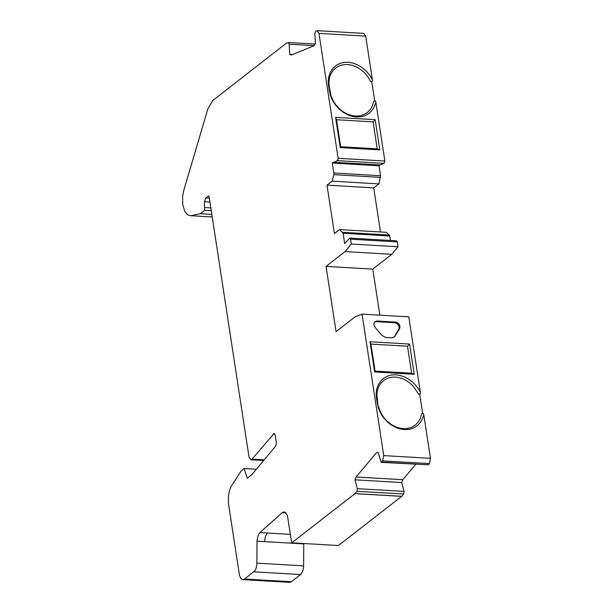 <?xml version="1.0" encoding="UTF-8"?>
<svg xmlns="http://www.w3.org/2000/svg" width="613" height="613" viewBox="0 0 613 613"><rect width="100%" height="100%" fill="white"/><g stroke="black" fill="none" stroke-linecap="round" stroke-linejoin="round"><path stroke-width="0.92" d="M377.892 403.998L376.865 394.749L377.439 390.328L378.941 386.198L381.332 382.642L384.466 379.891L388.098 378.068L391.96 377.164L396.075 377.118L400.519 377.976L405.04 379.815L409.346 382.573L413.17 386.075L418.602 394.228L420.326 393.837L420.342 392.243L417.76 387.906L414.357 383.799L410.25 380.221L405.66 377.439L400.879 375.623L396.197 374.827L391.868 374.972L387.83 376.007L384.044 377.999L380.788 380.949L378.305 384.734L376.75 389.102L376.167 393.776L376.466 398.435L378.344 407.982L380.382 412.802L383.317 417.438L387.018 421.583L391.247 424.97L395.722 427.445L400.151 428.97L404.603 429.629L409.124 429.368L413.43 428.081L417.238 425.782L420.311 422.625L422.503 418.848L423.798 414.733L423.345 413.507L421.621 413.905L420.487 418.043L418.441 421.805L415.545 424.901L411.982 427.115L407.997 428.364L403.883 428.671L399.845 428.158L395.653 426.809L391.393 424.541L387.339 421.384L383.784 417.484L380.949 413.085L377.21 403.27M351.287 244.035L345.065 251.591L391.791 254.326L398.021 246.771L351.287 244.035L350.544 239.17L349.808 238.074L396.542 240.817L397.278 241.905L350.544 239.17M379.845 315.174L372.781 269.13L326.055 266.394L336.062 331.648L355.073 316.852L362.045 314.132L408.779 316.86L420.342 392.243M398.021 246.771L397.278 241.905M390.512 240.465L389.401 235.04L386.267 232.319L339.541 229.584L343.096 233.262L344.682 243.56L349.808 238.074M333.832 174.651L332.108 181.149L378.834 183.892L380.566 175.732L333.84 172.989L333.832 174.651L380.558 177.395M379.884 164.974L384.129 163.387L384.872 161.035L375.838 102.156L374.543 106.271L372.352 110.041L369.287 113.198L365.471 115.482L361.164 116.769L356.643 117.022L352.199 116.363L347.763 114.838L343.295 112.363L339.066 108.976L335.372 104.831L332.438 100.203L330.399 95.383L328.522 85.843L328.223 81.184L328.806 76.525L330.361 72.15L332.844 68.38L336.1 65.43L339.886 63.445L343.924 62.419L348.245 62.273L352.927 63.07L357.708 64.886L362.298 67.675L366.398 71.246L369.8 75.353L372.382 79.69L365.7 36.136L363.861 33.409L317.143 30.65L318.982 33.378L338.138 158.292L337.395 160.637L332.307 163.027L379.033 165.771L379.884 164.974L333.158 162.223M379.799 149.917L340.23 147.587L335.602 117.382L375.171 119.711L379.799 149.917L377.217 148.859L340.667 146.706L340.23 147.587M375.171 119.711L373.079 121.88L377.217 148.859M340.667 146.706L336.529 119.727L335.602 117.382M336.529 119.727L373.079 121.88M375.838 102.156L375.386 100.938L373.662 101.329L372.528 105.467L370.482 109.221L367.585 112.309L364.022 114.524L360.038 115.773L355.923 116.072L351.885 115.551L347.701 114.202L343.441 111.941L339.395 108.785L335.84 104.884L333.005 100.486L331.035 95.896L329.204 86.579L328.92 82.165L329.495 77.751L330.997 73.621L333.388 70.066L336.522 67.323L340.154 65.499L344.008 64.61L348.123 64.557L352.567 65.422L357.088 67.261L361.394 70.02L365.21 73.522L368.329 77.506L370.643 81.675L372.367 81.276L372.39 79.69M401.699 496.369L403.729 494.009L404.036 491.373L357.295 488.653L356.988 491.297L354.965 493.657L401.699 496.369L338.43 545.524L291.711 542.812L287.413 515.579L285.206 512.207L284.118 511.886L282.233 512.675L259.866 532.605L258.303 534.835L257.023 540.467L256.855 564.65L256.073 568.374L254.908 570.718L244.61 579.032L242.94 579.645L240.863 578.442L239.484 575.385L228.427 503.38L228.365 496.645L229.277 491.289L230.886 486.783L241.215 470.815L244.112 468.562L247.315 478.224L251.728 474.791L275.727 446.011L276.386 442.839L275.206 435.1L274.095 433.46L252.035 459.137L250.855 459.781L249.008 457.053L209.171 197.026L208.435 195.938L205.684 197.945L204.466 201.754L204.566 210.351L200.275 213.699L190.75 215.715L187.8 214.941L184.674 211.156L182.705 204.328L182.582 196.451L183.931 189.854L207.891 108.808L212.719 100.555L286.041 43.431M242.94 579.645L289.65 582.35L291.321 581.737L300.922 574.251L302.968 570.542L303.642 565.86L303.726 543.509M362.045 314.132L383.746 455.612L382.658 460.892L381.186 462.348L378.098 452.333L376.39 452.838L356.069 476.998L354.973 479.833L401.707 482.546L402.802 479.718L415.729 464.355M381.186 462.348L428.41 464.8L429.406 463.604L430.487 458.332L423.798 414.733M285.934 43.431L288.371 42.489L289.144 44.174L314.193 45.653M292.654 54.511L289.727 54.342L291.367 55.04L313.956 45.776L315.442 43.807L314.844 33.485L315.58 31.171L317.143 30.65M211.83 214.374L200.275 213.699M211.278 210.742L204.566 210.351M210.841 207.907L204.696 207.546M256.334 469.267L244.112 468.562M409.591 344.062L370.014 341.748L370.942 344.092L407.499 346.23L409.591 344.062L414.227 374.282L411.645 373.225L375.087 371.087L370.942 344.092M370.014 341.748L374.65 371.968L375.087 371.087M374.65 371.968L414.227 374.282M407.499 346.23L411.645 373.225M399.584 328.752L394.274 337.158L391.868 337.832L385.753 337.479L381.891 335.395L375.087 327.319L374.037 325.365L373.938 323.426L375.064 321.564L377.064 320.997L396.113 322.147L397.822 322.89L399.339 324.538L400.028 326.599L399.584 328.752M370.643 81.675L372.367 81.276M418.602 394.228L420.326 393.837M422.702 413.652L419.736 394.297M374.742 101.084L371.777 81.736M345.065 251.591L326.055 266.394M372.781 269.13L391.791 254.326M377.064 320.997L376.244 321.641L395.293 322.79L397.553 323.993L398.856 325.863L399.132 328.461L394.335 336.813L395.155 336.169M393.891 337.403L394.335 336.813M376.244 321.641L374.635 321.963M380.489 231.982L373.723 187.877L326.997 185.134L334.422 233.561L339.541 229.584M380.566 175.732L379.033 165.771M332.307 163.027L333.84 172.989M332.108 181.149L326.997 185.134M373.723 187.877L378.834 183.892M389.83 236.013L343.096 233.262M404.036 491.373L401.707 482.546M354.973 479.833L357.295 488.653M289.144 44.174L289.727 54.342M291.711 542.812L354.965 493.657M377.148 399.163L376.466 398.435M342.675 232.296L389.401 235.04M384.129 163.387L337.395 160.637M384.872 161.035L338.138 158.292M365.7 36.136L318.982 33.378M328.522 85.843L329.204 86.579M329.265 90.678L329.947 91.406M291.321 581.737L244.61 579.032M300.592 574.534L253.882 571.829M257.008 541.187L264.54 541.624L265.337 536.544L267.406 533.042L259.866 532.605M256.924 563.148L303.642 565.86M303.719 543.892L264.54 541.624M286.026 512.897L282.233 512.675M267.406 533.042L290.416 534.375M403.729 494.009L356.988 491.297M355.034 493.588L401.768 496.3M356.069 476.998L402.802 479.718M429.406 463.604L382.658 460.892M381.669 462.079L428.41 464.8M430.487 458.332L383.746 455.612M273.383 433.851L274.8 433.935M252.035 459.137L264.195 459.842M208.78 196.099L208.106 196.06M204.466 201.754L209.945 202.075M209.347 198.16L205.684 197.945M394.78 322.722L395.607 322.086M212.228 216.979L190.75 215.715M250.855 459.781L263.628 460.524M315.335 44.082L288.371 42.489"/></g></svg>
